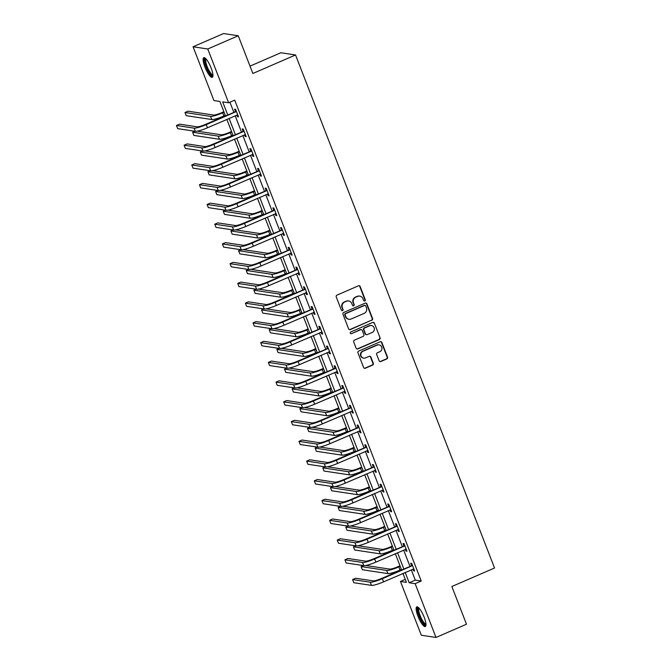 <?xml version="1.0" encoding="UTF-8"?>
<svg xmlns="http://www.w3.org/2000/svg" width="671" height="671" viewBox="0 0 671 671"><rect width="100%" height="100%" fill="white"/><g stroke="black" fill="none" stroke-linecap="round" stroke-linejoin="round"><path stroke-width="1.01" d="M364.781 300.952A0.939 0.906 98.6 0 0 365.284 299.719L360.168 286.517A1.35 1.292 98.6 0 0 358.49 285.796L336.943 295.148A1.35 1.292 98.6 0 0 336.23 296.909L341.354 310.103A0.939 0.906 98.6 0 0 342.529 310.606A0.939 0.906 98.6 0 0 343.024 309.373L342.361 307.67A4.311 4.127 98.6 0 1 344.651 302.034L346.446 301.254A4.311 4.127 98.6 0 1 351.814 303.569L352.476 305.271A0.939 0.906 98.6 0 0 353.659 305.783A0.939 0.906 98.6 0 0 354.154 304.55L353.491 302.839A4.311 4.127 98.6 0 1 355.781 297.203L357.576 296.423A4.311 4.127 98.6 0 1 362.944 298.738L363.607 300.449A0.939 0.906 98.6 0 0 364.781 300.952M364.11 300.96A0.939 0.906 98.6 0 0 364.89 299.66L359.765 286.458A1.35 1.292 98.6 0 0 358.968 285.695M341.849 310.623A0.939 0.906 98.6 0 0 342.629 309.314L342.361 307.67M352.98 305.791A0.939 0.906 98.6 0 0 353.76 304.491L353.491 302.839M417.958 616.263A10.711 2.684 66.5 0 1 416.792 606.903A10.711 2.684 66.5 0 1 424.156 617.194A10.711 2.684 66.5 0 1 425.322 626.546A10.711 2.684 66.5 0 1 417.958 616.263M204.932 67.033A10.711 2.684 66.5 0 1 203.766 57.672A10.711 2.684 66.5 0 1 211.122 67.964A10.711 2.684 66.5 0 1 212.288 77.324A10.711 2.684 66.5 0 1 204.932 67.033M379.123 360.797A1.35 1.292 98.6 0 0 380.801 361.518L386.84 358.901A1.35 1.292 98.6 0 0 387.553 357.14L381.874 342.478A1.35 1.292 98.6 0 0 380.197 341.757L358.649 351.101A1.35 1.292 98.6 0 0 357.937 352.862L363.623 367.523A1.35 1.292 98.6 0 0 365.301 368.245L372.598 365.083A1.35 1.292 98.6 0 0 373.319 363.321L370.878 357.047A1.35 1.292 98.6 0 0 369.201 356.318L365.586 357.895A3.607 3.447 98.6 0 1 360.864 355.026A3.607 3.447 98.6 0 1 363.003 351.243L377.186 345.095A3.607 3.447 98.6 0 1 381.908 347.964A3.607 3.447 98.6 0 1 379.769 351.738L377.404 352.761A1.35 1.292 98.6 0 0 376.683 354.523L379.123 360.797M225.422 115.722L219.887 101.455L213.94 100.558L193.072 46.777L223.552 33.55L238.239 35.764L252.866 73.483L295.542 54.963L494.535 568.002L451.86 586.513L466.488 624.223L436.007 637.45L421.321 635.236L400.461 581.447L406.416 582.344L402.961 573.445M238.239 35.764L207.758 48.991L228.618 102.772L222.671 101.875L227.662 114.749M411.298 569.83L415.29 580.121L421.245 581.019L234.716 100.13L228.618 102.772M421.245 581.019L415.148 583.669L436.007 637.45M371.86 320.268A1.35 1.292 98.6 0 0 372.573 318.507L366.886 303.846A1.35 1.292 98.6 0 0 365.209 303.124L343.669 312.476A1.35 1.292 98.6 0 0 342.956 314.238L348.635 328.891A1.35 1.292 98.6 0 0 350.312 329.612L371.457 320.21A1.35 1.292 98.6 0 0 372.179 318.448L366.492 303.787A1.35 1.292 98.6 0 0 365.687 303.024M374.376 323.162L380.063 337.823A1.35 1.292 98.6 0 1 379.35 339.585L357.811 348.928A1.35 1.292 98.6 0 1 356.133 348.207L353.701 341.933A1.35 1.292 98.6 0 1 354.414 340.172L363.145 336.381A1.35 1.292 98.6 0 0 363.867 334.619L362.248 330.459A1.35 1.292 98.6 0 0 360.57 329.738L351.478 333.68A0.939 0.906 98.6 0 1 350.237 332.933A0.939 0.906 98.6 0 1 350.799 331.944L372.699 322.441A1.35 1.292 98.6 0 1 374.376 323.162L380.063 337.823M295.542 54.963L280.855 52.749L250.015 66.127M229.918 102.21L233.76 112.107M235.177 115.764L241.417 131.851M242.835 135.508L249.075 151.587M250.493 155.253L256.733 171.331M258.15 174.997L264.391 191.076M265.808 194.733L272.049 210.82M273.466 214.477L279.706 230.556M281.124 234.221L287.356 250.3M288.782 253.957L295.014 270.044M296.439 273.701L302.671 289.78M304.097 293.445L310.329 309.524M311.755 313.189L317.987 329.268M319.413 332.925L325.645 349.012M327.071 352.669L333.302 368.748M334.72 372.413L340.96 388.492M342.378 392.158L348.618 408.236M350.036 411.893L356.276 427.981M357.693 431.638L363.934 447.716M365.351 451.382L371.591 467.461M373.009 471.117L379.249 487.205M380.667 490.862L386.907 506.94M388.324 510.606L394.565 526.685M395.982 530.35L402.223 546.429M403.64 550.086L409.88 566.173M236.855 115.043L237.526 116.754L238.515 116.905L235.571 109.314L234.582 109.163L235.378 111.218M244.512 134.779L245.183 136.498L246.173 136.649L243.229 129.058L242.239 128.907L243.036 130.962M252.17 154.523L252.841 156.242L253.831 156.393L250.887 148.794L249.897 148.652L250.694 150.698M259.828 174.267L260.499 175.987L261.489 176.129L258.545 168.538L257.547 168.387L258.343 170.442M267.486 194.003L268.157 195.722L269.146 195.873L266.202 188.283L265.204 188.132L266.001 190.187M275.144 213.747L275.815 215.466L276.804 215.617L273.86 208.027L272.862 207.876L273.659 209.931M282.801 233.491L283.464 235.211L284.462 235.362L281.518 227.763L280.52 227.612L281.317 229.667M290.459 253.235L291.122 254.946L292.12 255.097L289.176 247.507L288.178 247.356L288.975 249.411M298.117 272.971L298.78 274.691L299.778 274.842L296.834 267.251L295.836 267.1L296.632 269.155M305.775 292.715L306.437 294.435L307.435 294.586L304.483 286.987L303.493 286.844L304.29 288.891M313.432 312.46L314.095 314.179L315.093 314.322L312.141 306.731L311.151 306.58L311.948 308.635M321.09 332.195L321.753 333.915L322.751 334.066L319.799 326.475L318.809 326.324L319.606 328.379M328.748 351.94L329.411 353.659L330.4 353.81L327.456 346.219L326.467 346.068L327.263 348.123M336.406 371.684L337.068 373.403L338.058 373.554L335.114 365.955L334.124 365.804L334.921 367.859M344.064 391.428L344.726 393.139L345.716 393.29L342.772 385.699L341.782 385.548L342.579 387.603M351.721 411.164L352.384 412.883L353.374 413.034L350.43 405.443L349.44 405.292L350.237 407.347M359.379 430.908L360.042 432.627L361.032 432.778L358.088 425.179L357.098 425.037L357.895 427.091M367.029 450.652L367.7 452.371L368.689 452.514L365.745 444.923L364.756 444.772L365.552 446.827M374.686 470.396L375.357 472.107L376.347 472.258L373.403 464.668L372.413 464.517L373.21 466.571M382.344 490.132L383.015 491.851L384.005 492.002L381.061 484.412L380.071 484.261L380.868 486.316M390.002 509.876L390.673 511.596L391.663 511.747L388.719 504.147L387.729 504.005L388.526 506.051M397.66 529.62L398.331 531.34L399.32 531.482L396.376 523.892L395.387 523.741L396.184 525.796M405.318 549.356L405.989 551.076L406.978 551.226L404.034 543.636L403.036 543.485L403.833 545.54M412.975 569.1L413.646 570.82L414.636 570.971L411.692 563.38L410.694 563.229L411.491 565.284M193.072 46.777L207.758 48.991M405.259 579.367L400.461 581.447M401.543 569.788L395.303 553.701M393.885 550.044L387.645 533.965M386.228 530.3L379.987 514.221M378.57 510.564L372.33 494.477M370.912 490.82L364.672 474.741M363.254 471.076L357.022 454.997M355.596 451.331L349.365 435.253M347.939 431.596L341.707 415.508M340.281 411.851L334.049 395.773M332.623 392.107L326.391 376.028M324.965 372.371L318.733 356.284M317.316 352.627L311.076 336.548M309.658 332.883L303.418 316.804M302 313.139L295.76 297.06M294.343 293.403L288.102 277.316M286.685 273.659L280.444 257.58M279.027 253.915L272.787 237.836M271.369 234.179L265.129 218.092M263.711 214.435L257.471 198.348M256.054 194.691L249.813 178.612M248.396 174.946L242.156 158.868M240.738 155.211L234.498 139.123M233.08 135.467L226.84 119.388M405.2 572.472L409.193 582.763L415.148 583.669M229.079 118.415L235.32 134.494M236.737 138.159L242.977 154.238M244.395 157.895L250.635 173.982M252.053 177.639L258.293 193.718M259.711 197.383L265.951 213.462M267.368 217.119L273.609 233.206M275.026 236.863L281.266 252.942M282.684 256.607L288.924 272.686M290.342 276.351L296.582 292.43M297.999 296.087L304.24 312.174M305.657 315.831L311.889 331.91M313.315 335.575L319.547 351.654M320.973 355.311L327.205 371.399M328.631 375.055L334.863 391.134M336.288 394.8L342.52 410.878M343.946 414.544L350.178 430.623M351.604 434.28L357.836 450.367M359.253 454.024L365.494 470.103M366.911 473.768L373.151 489.847M374.569 493.504L380.809 509.591M382.227 513.248L388.467 529.327M389.885 532.992L396.125 549.071M397.542 552.736L403.783 568.815M415.29 580.121L409.193 582.763M237.526 116.754L238.322 116.41M245.183 136.498L245.98 136.154M252.841 156.242L253.638 155.89M260.499 175.987L261.296 175.634M268.157 195.722L268.954 195.378M275.815 215.466L276.611 215.123M283.464 235.211L284.269 234.858M291.122 254.946L291.927 254.603M298.78 274.691L299.585 274.347M306.437 294.435L307.243 294.091M314.095 314.179L314.9 313.827M321.753 333.915L322.558 333.571M329.411 353.659L330.207 353.315M337.068 373.403L337.865 373.051M344.726 393.139L345.523 392.795M352.384 412.883L353.181 412.539M360.042 432.627L360.839 432.283M367.7 452.371L368.496 452.019M375.357 472.107L376.154 471.763M383.015 491.851L383.812 491.507M390.673 511.596L391.47 511.243M398.331 531.34L399.128 530.987M405.989 551.076L406.785 550.732M413.646 570.82L414.443 570.476M359.765 296.137L359.362 296.079A4.311 4.127 98.6 0 0 357.182 296.364L357.576 296.423M353.097 302.78A4.311 4.127 98.6 0 1 355.387 297.144L357.182 296.364M348.635 300.96L348.232 300.902A4.311 4.127 98.6 0 0 346.051 301.195L346.446 301.254M341.967 307.612A4.311 4.127 98.6 0 1 344.257 301.975L346.051 301.195M349.44 329.662A1.35 1.292 98.6 0 0 349.918 329.553L371.457 320.21M365.745 305.942A0.939 0.906 98.6 0 0 364.563 305.439L345.657 313.642A0.939 0.906 98.6 0 0 345.154 314.875L345.859 316.678A4.311 4.127 98.6 0 0 351.227 318.985L364.152 313.382A4.311 4.127 98.6 0 0 366.441 307.746L365.745 305.942M365.041 305.372L364.647 305.313A0.939 0.906 98.6 0 0 364.168 305.38L364.563 305.439M349.046 319.279L348.643 319.22A4.311 4.127 98.6 0 1 345.456 316.611L344.76 314.816A0.939 0.906 98.6 0 1 345.263 313.583L364.168 305.38M356.93 348.979A1.35 1.292 98.6 0 0 357.408 348.87L378.956 339.526A1.35 1.292 98.6 0 0 379.669 337.765M361.25 329.646L360.855 329.587A1.35 1.292 98.6 0 0 360.176 329.679L351.478 333.68M372.212 332.447A3.607 3.447 98.6 0 0 371.466 325.561A3.607 3.447 98.6 0 0 369.637 325.804L364.638 327.968A1.35 1.292 98.6 0 0 363.925 329.729L365.536 333.898A1.35 1.292 98.6 0 0 367.213 334.619L372.212 332.447M371.466 325.561L371.063 325.502A3.607 3.447 98.6 0 0 369.235 325.745L369.637 325.804M366.534 334.712L366.14 334.644A1.35 1.292 98.6 0 1 365.141 333.831L363.531 329.671A1.35 1.292 98.6 0 1 364.244 327.909L369.235 325.745M373.982 323.103A1.35 1.292 98.6 0 0 373.185 322.34M379.014 344.852L378.62 344.793A3.607 3.447 98.6 0 0 376.792 345.037L377.186 345.095M363.757 358.138L363.363 358.071A3.607 3.447 98.6 0 1 362.608 351.185L376.792 345.037M364.42 368.287A1.35 1.292 98.6 0 0 364.907 368.186L372.204 365.016A1.35 1.292 98.6 0 0 372.917 363.254L370.484 356.989A1.35 1.292 98.6 0 0 369.687 356.217M379.92 361.568A1.35 1.292 98.6 0 0 380.398 361.459L386.446 358.842A1.35 1.292 98.6 0 0 387.159 357.081L381.472 342.42A1.35 1.292 98.6 0 0 380.675 341.656M223.879 111.747L221.682 112.703A6.861 1.032 158.8 0 1 213.604 115.051L188.023 111.185L184.978 112.51L210.551 116.368A10.3 1.543 -21.2 0 0 222.68 112.854L224.072 112.25M184.978 112.51L186.202 115.672L211.784 119.539A10.3 1.543 -21.2 0 0 223.904 116.016L225.305 115.412M236.368 111.369L205.242 124.479A6.861 1.032 158.8 0 1 197.157 126.827L179.518 124.169L176.465 125.485L194.112 128.153A10.3 1.543 -21.2 0 0 206.232 124.63L236.049 111.696M176.465 125.485L177.698 128.647L195.336 131.315A10.3 1.543 -21.2 0 0 207.456 127.792L237.719 114.85M235.051 111.545L236.041 110.539M212.95 75.37A9.268 2.323 66.5 0 1 207.859 70.103A9.268 2.323 66.5 0 1 204.789 59.476A9.268 2.323 66.5 0 1 205.645 58.528M206.098 58.998A8.58 2.156 -113.5 0 0 205.712 59.778A8.58 2.156 -113.5 0 0 208.195 68.887A8.58 2.156 -113.5 0 0 212.917 74.716M204.387 57.672A10.644 2.667 -113.5 0 0 204.169 58.352A10.644 2.667 -113.5 0 0 206.953 69.029A10.644 2.667 -113.5 0 0 212.715 76.863M425.984 624.592A9.268 2.323 66.5 0 1 419.35 615.903A9.268 2.323 66.5 0 1 418.67 607.758M419.123 608.228A8.58 2.156 -113.5 0 0 420.163 615.668A8.58 2.156 -113.5 0 0 425.942 623.946M417.421 606.903A10.644 2.667 -113.5 0 0 418.956 615.835A10.644 2.667 -113.5 0 0 425.75 626.093M231.537 131.491L229.339 132.447A6.861 1.032 158.8 0 1 221.262 134.787L197.257 131.172M194.934 131.256L192.636 132.254L193.86 135.416L219.442 139.274A10.3 1.543 -21.2 0 0 231.562 135.76L232.963 135.156M192.636 132.254L218.209 136.112A10.3 1.543 -21.2 0 0 230.338 132.598L231.73 131.986M239.195 151.235L236.997 152.191A6.861 1.032 158.8 0 1 228.92 154.531L204.915 150.908M202.592 150.992L200.293 151.998L201.518 155.16L227.1 159.019A10.3 1.543 -21.2 0 0 239.22 155.504L240.621 154.892M200.293 151.998L225.867 155.857A10.3 1.543 -21.2 0 0 237.987 152.334L239.388 151.73M244.026 131.113L212.892 144.223A6.861 1.032 158.8 0 1 204.814 146.572L187.175 143.904L184.122 145.23L201.77 147.888A10.3 1.543 -21.2 0 0 213.89 144.374L243.707 131.441M184.122 145.23L185.355 148.392L202.994 151.059A10.3 1.543 -21.2 0 0 215.114 147.536L245.376 134.594M242.709 131.29L243.699 130.275M251.684 150.849L220.549 163.967A6.861 1.032 158.8 0 1 212.472 166.307L194.833 163.649L191.78 164.974L209.427 167.633A10.3 1.543 -21.2 0 0 221.547 164.118L251.365 151.176M191.78 164.974L193.005 168.136L210.652 170.795A10.3 1.543 -21.2 0 0 222.772 167.28L253.034 154.338M250.367 151.025L251.357 150.019M246.853 170.979L244.655 171.927A6.861 1.032 158.8 0 1 236.578 174.275L212.573 170.652M210.249 170.736L207.943 171.734L209.176 174.896L234.758 178.763A10.3 1.543 -21.2 0 0 246.878 175.24L248.27 174.636M207.943 171.734L233.525 175.601A10.3 1.543 -21.2 0 0 245.645 172.078L247.045 171.474M254.51 190.715L252.313 191.671A6.861 1.032 158.8 0 1 244.236 194.02L220.231 190.396M217.907 190.48L215.601 191.478L216.834 194.64L242.416 198.507A10.3 1.543 -21.2 0 0 254.535 194.984L255.928 194.38M215.601 191.478L241.183 195.336A10.3 1.543 -21.2 0 0 253.303 191.822L254.703 191.218M262.168 210.459L259.971 211.415A6.861 1.032 158.8 0 1 251.893 213.755L227.888 210.132M225.565 210.224L223.258 211.222L224.491 214.385L250.073 218.243A10.3 1.543 -21.2 0 0 262.193 214.728L263.586 214.116M223.258 211.222L248.84 215.081A10.3 1.543 -21.2 0 0 260.96 211.566L262.361 210.954M259.341 170.593L228.207 183.711A6.861 1.032 158.8 0 1 220.13 186.052L202.491 183.393L199.438 184.71L217.085 187.377A10.3 1.543 -21.2 0 0 229.205 183.854L259.023 170.92M199.438 184.71L200.663 187.88L218.31 190.539A10.3 1.543 -21.2 0 0 230.43 187.024L260.692 174.083M258.025 170.769L259.014 169.763M266.999 190.338L235.865 203.447A6.861 1.032 158.8 0 1 227.788 205.796L210.14 203.128L207.096 204.454L224.743 207.121A10.3 1.543 -21.2 0 0 236.863 203.598L266.681 190.665M207.096 204.454L208.32 207.616L225.968 210.283A10.3 1.543 -21.2 0 0 238.088 206.76L268.35 193.818M265.682 190.514L266.672 189.507M274.657 210.073L243.523 223.191A6.861 1.032 158.8 0 1 235.446 225.54L217.798 222.873L214.754 224.198L232.392 226.857A10.3 1.543 -21.2 0 0 244.521 223.342L274.33 210.4M214.754 224.198L215.978 227.36L233.625 230.027A10.3 1.543 -21.2 0 0 245.745 226.504L276.007 213.563M273.34 210.258L274.33 209.243M282.315 229.817L251.18 242.936A6.861 1.032 158.8 0 1 243.103 245.276L225.456 242.617L222.411 243.942L240.05 246.601A10.3 1.543 -21.2 0 0 252.179 243.087L281.988 230.145M222.411 243.942L223.636 247.104L241.283 249.763A10.3 1.543 -21.2 0 0 253.403 246.249L283.665 233.307M280.998 229.994L281.988 228.987M289.973 249.562L258.838 262.671A6.861 1.032 158.8 0 1 250.761 265.02L233.114 262.361L230.069 263.678L247.708 266.345A10.3 1.543 -21.2 0 0 259.828 262.822L289.646 249.889M230.069 263.678L231.294 266.84L248.941 269.507A10.3 1.543 -21.2 0 0 261.061 265.984L291.323 253.042M288.656 249.738L289.646 248.731M297.63 269.306L266.496 282.416A6.861 1.032 158.8 0 1 258.419 284.764L240.772 282.097L237.727 283.422L255.366 286.081A10.3 1.543 -21.2 0 0 267.486 282.566L297.303 269.633M237.727 283.422L238.951 286.584L256.599 289.251A10.3 1.543 -21.2 0 0 268.719 285.729L298.981 272.787M296.314 269.482L297.303 268.467M305.28 289.042L274.154 302.16A6.861 1.032 158.8 0 1 266.077 304.508L248.429 301.841L245.385 303.166L263.024 305.825A10.3 1.543 -21.2 0 0 275.144 302.311L304.961 289.369M245.385 303.166L246.609 306.328L264.257 308.987A10.3 1.543 -21.2 0 0 276.377 305.473L306.639 292.531M303.971 289.218L304.961 288.211M312.938 308.786L281.812 321.904A6.861 1.032 158.8 0 1 273.734 324.244L256.087 321.585L253.042 322.902L270.681 325.569A10.3 1.543 -21.2 0 0 282.801 322.046L312.619 309.113M253.042 322.902L254.267 326.072L271.906 328.731A10.3 1.543 -21.2 0 0 284.034 325.217L314.296 312.275M311.629 308.962L312.619 307.955M320.595 328.53L289.469 341.64A6.861 1.032 158.8 0 1 281.392 343.988L263.745 341.321L260.7 342.646L278.339 345.313A10.3 1.543 -21.2 0 0 290.459 341.791L320.277 328.857M260.7 342.646L261.925 345.808L279.564 348.475A10.3 1.543 -21.2 0 0 291.692 344.953L321.954 332.011M319.287 328.706L320.277 327.7M328.253 348.274L297.127 361.384A6.861 1.032 158.8 0 1 289.042 363.732L271.403 361.065L268.358 362.39L285.997 365.049A10.3 1.543 -21.2 0 0 298.117 361.535L327.934 348.593M268.358 362.39L269.583 365.552L287.222 368.22A10.3 1.543 -21.2 0 0 299.341 364.697L329.604 351.755M326.945 348.45L327.934 347.435M335.911 368.01L304.785 381.128A6.861 1.032 158.8 0 1 296.699 383.468L279.061 380.809L276.016 382.135L293.655 384.793A10.3 1.543 -21.2 0 0 305.775 381.279L335.592 368.337M276.016 382.135L277.24 385.297L294.879 387.955A10.3 1.543 -21.2 0 0 306.999 384.441L337.261 371.499M334.603 368.186L335.592 367.18M343.569 387.754L312.443 400.864A6.861 1.032 158.8 0 1 304.357 403.212L286.718 400.553L283.674 401.87L301.313 404.538A10.3 1.543 -21.2 0 0 313.432 401.015L343.25 388.081M283.674 401.87L284.898 405.032L302.537 407.7A10.3 1.543 -21.2 0 0 314.657 404.185L344.919 391.235M342.26 387.93L343.25 386.924M351.227 407.498L320.101 420.608A6.861 1.032 158.8 0 1 312.015 422.956L294.376 420.289L291.323 421.614L308.97 424.282A10.3 1.543 -21.2 0 0 321.09 420.759L350.908 407.825M291.323 421.614L292.556 424.777L310.195 427.444A10.3 1.543 -21.2 0 0 322.315 423.921L352.577 410.979M349.918 407.674L350.908 406.66M358.884 427.234L327.758 440.352A6.861 1.032 158.8 0 1 319.673 442.701L302.034 440.033L298.981 441.359L316.628 444.017A10.3 1.543 -21.2 0 0 328.748 440.503L358.566 427.561M298.981 441.359L300.214 444.521L317.853 447.18A10.3 1.543 -21.2 0 0 329.973 443.665L360.235 430.723M357.576 427.41L358.566 426.404M366.542 446.978L335.416 460.096A6.861 1.032 158.8 0 1 327.331 462.436L309.692 459.778L306.639 461.094L324.286 463.762A10.3 1.543 -21.2 0 0 336.406 460.239L366.223 447.305M306.639 461.094L307.872 464.265L325.51 466.924A10.3 1.543 -21.2 0 0 337.63 463.409L367.893 450.467M365.234 447.154L366.223 446.148M374.2 466.722L343.074 479.832A6.861 1.032 158.8 0 1 334.988 482.181L317.349 479.513L314.296 480.839L331.944 483.506A10.3 1.543 -21.2 0 0 344.064 479.983L373.881 467.05M314.296 480.839L315.529 484.001L333.168 486.668A10.3 1.543 -21.2 0 0 345.288 483.145L375.55 470.203M372.883 466.899L373.881 465.892M381.858 486.467L350.732 499.576A6.861 1.032 158.8 0 1 342.646 501.925L325.007 499.258L321.954 500.583L339.601 503.242A10.3 1.543 -21.2 0 0 351.721 499.727L381.539 486.785M321.954 500.583L323.187 503.745L340.826 506.412A10.3 1.543 -21.2 0 0 352.946 502.889L383.208 489.947M380.541 486.643L381.531 485.628M389.515 506.202L358.381 519.32A6.861 1.032 158.8 0 1 350.304 521.661L332.665 519.002L329.612 520.327L347.259 522.986A10.3 1.543 -21.2 0 0 359.379 519.471L389.197 506.53M329.612 520.327L330.845 523.489L348.484 526.148A10.3 1.543 -21.2 0 0 360.604 522.634L390.866 509.692M388.199 506.379L389.188 505.372M397.173 525.947L366.039 539.065A6.861 1.032 158.8 0 1 357.962 541.405L340.323 538.746L337.27 540.063L354.917 542.73A10.3 1.543 -21.2 0 0 367.037 539.207L396.855 526.274M337.27 540.063L338.494 543.233L356.142 545.892A10.3 1.543 -21.2 0 0 368.262 542.378L398.524 529.427M395.856 526.123L396.846 525.116M269.826 230.203L267.628 231.151A6.861 1.032 158.8 0 1 259.551 233.5L235.546 229.876M233.223 229.96L230.916 230.958L232.149 234.129L257.723 237.987A10.3 1.543 -21.2 0 0 269.851 234.473L271.243 233.86M230.916 230.958L256.498 234.825A10.3 1.543 -21.2 0 0 268.618 231.302L270.019 230.698M277.484 249.939L275.286 250.895A6.861 1.032 158.8 0 1 267.209 253.244L243.204 249.62M240.881 249.704L238.574 250.702L239.807 253.864L265.38 257.731A10.3 1.543 -21.2 0 0 277.509 254.208L278.901 253.604M238.574 250.702L264.156 254.561A10.3 1.543 -21.2 0 0 276.276 251.046L277.677 250.442M285.141 269.683L282.944 270.639A6.861 1.032 158.8 0 1 274.858 272.988L250.862 269.365M248.538 269.448L246.232 270.447L247.456 273.609L273.038 277.467A10.3 1.543 -21.2 0 0 285.158 273.953L286.559 273.349M246.232 270.447L271.814 274.305A10.3 1.543 -21.2 0 0 283.934 270.79L285.334 270.178M292.799 289.427L290.602 290.384A6.861 1.032 158.8 0 1 282.516 292.724L258.52 289.1M256.196 289.184L253.89 290.191L255.114 293.353L280.696 297.211A10.3 1.543 -21.2 0 0 292.816 293.697L294.217 293.084M253.89 290.191L279.471 294.049A10.3 1.543 -21.2 0 0 291.591 290.526L292.992 289.922M300.457 309.172L298.26 310.119A6.861 1.032 158.8 0 1 290.174 312.468L266.177 308.845M263.854 308.928L261.547 309.927L262.772 313.089L288.354 316.955A10.3 1.543 -21.2 0 0 300.474 313.432L301.875 312.829M261.547 309.927L287.129 313.793A10.3 1.543 -21.2 0 0 299.249 310.27L300.65 309.666M308.115 328.907L305.917 329.864A6.861 1.032 158.8 0 1 297.832 332.212L273.835 328.589M271.512 328.673L269.205 329.671L270.43 332.833L296.012 336.699A10.3 1.543 -21.2 0 0 308.132 333.177L309.532 332.573M269.205 329.671L294.787 333.529A10.3 1.543 -21.2 0 0 306.907 330.015L308.308 329.411M315.773 348.652L313.575 349.608A6.861 1.032 158.8 0 1 305.49 351.948L281.493 348.324M279.161 348.417L276.863 349.415L278.088 352.577L303.669 356.435A10.3 1.543 -21.2 0 0 315.789 352.921L317.19 352.309M276.863 349.415L302.445 353.273A10.3 1.543 -21.2 0 0 314.565 349.759L315.966 349.146M323.43 368.396L321.233 369.344A6.861 1.032 158.8 0 1 313.147 371.692L289.151 368.069M286.819 368.153L284.521 369.151L285.745 372.321L311.327 376.179A10.3 1.543 -21.2 0 0 323.447 372.665L324.848 372.053M284.521 369.151L310.103 373.017A10.3 1.543 -21.2 0 0 322.223 369.495L323.623 368.891M331.088 388.132L328.891 389.088A6.861 1.032 158.8 0 1 320.805 391.436L296.808 387.813M294.477 387.897L292.179 388.895L293.403 392.057L318.985 395.924A10.3 1.543 -21.2 0 0 331.105 392.401L332.506 391.797M292.179 388.895L317.76 392.761A10.3 1.543 -21.2 0 0 329.88 389.239L331.281 388.635M338.746 407.876L336.54 408.832A6.861 1.032 158.8 0 1 328.463 411.18L304.466 407.557M302.135 407.641L299.836 408.639L301.061 411.801L326.643 415.659A10.3 1.543 -21.2 0 0 338.763 412.145L340.163 411.541M299.836 408.639L325.418 412.497A10.3 1.543 -21.2 0 0 337.538 408.983L338.939 408.371M346.404 427.62L344.198 428.576A6.861 1.032 158.8 0 1 336.121 430.916L312.116 427.293M309.792 427.377L307.494 428.383L308.719 431.545L334.301 435.404A10.3 1.543 -21.2 0 0 346.421 431.889L347.821 431.277M307.494 428.383L333.076 432.241A10.3 1.543 -21.2 0 0 345.196 428.727L346.597 428.115M354.053 447.364L351.856 448.312A6.861 1.032 158.8 0 1 343.778 450.66L319.773 447.037M317.45 447.121L315.152 448.119L316.376 451.281L341.958 455.148A10.3 1.543 -21.2 0 0 354.078 451.625L355.479 451.021M315.152 448.119L340.734 451.986A10.3 1.543 -21.2 0 0 352.854 448.463L354.246 447.859M361.711 467.1L359.513 468.056A6.861 1.032 158.8 0 1 351.436 470.405L327.431 466.781M325.108 466.865L322.81 467.863L324.034 471.025L349.616 474.892A10.3 1.543 -21.2 0 0 361.736 471.369L363.137 470.765M322.81 467.863L348.392 471.721A10.3 1.543 -21.2 0 0 360.512 468.207L361.904 467.603M369.369 486.844L367.171 487.8A6.861 1.032 158.8 0 1 359.094 490.14L335.089 486.517M332.766 486.609L330.467 487.607L331.692 490.769L357.274 494.628A10.3 1.543 -21.2 0 0 369.394 491.113L370.795 490.509M330.467 487.607L356.041 491.466A10.3 1.543 -21.2 0 0 368.169 487.951L369.562 487.339M377.027 506.588L374.829 507.544A6.861 1.032 158.8 0 1 366.752 509.885L342.747 506.261M340.423 506.345L338.125 507.343L339.35 510.514L364.932 514.372A10.3 1.543 -21.2 0 0 377.052 510.857L378.452 510.245M338.125 507.343L363.699 511.21A10.3 1.543 -21.2 0 0 375.827 507.687L377.219 507.083M384.684 526.332L382.487 527.28A6.861 1.032 158.8 0 1 374.41 529.629L350.405 526.005M348.081 526.089L345.783 527.087L347.008 530.249L372.59 534.116A10.3 1.543 -21.2 0 0 384.709 530.593L386.11 529.989M345.783 527.087L371.357 530.954A10.3 1.543 -21.2 0 0 383.476 527.431L384.877 526.827M392.342 546.068L390.145 547.024A6.861 1.032 158.8 0 1 382.067 549.373L358.062 545.749M355.739 545.833L353.432 546.831L354.665 549.994L380.247 553.852A10.3 1.543 -21.2 0 0 392.367 550.337L393.76 549.734M353.432 546.831L379.014 550.69A10.3 1.543 -21.2 0 0 391.134 547.175L392.535 546.563M400 565.812L397.802 566.769A6.861 1.032 158.8 0 1 389.725 569.109L365.72 565.485M363.397 565.578L361.09 566.576L362.323 569.738L387.905 573.596A10.3 1.543 -21.2 0 0 400.025 570.082L401.417 569.469M361.09 566.576L386.672 570.434A10.3 1.543 -21.2 0 0 398.792 566.92L400.193 566.307M404.831 545.691L373.697 558.8A6.861 1.032 158.8 0 1 365.62 561.149L347.981 558.482L344.928 559.807L362.575 562.474A10.3 1.543 -21.2 0 0 374.695 558.951L404.512 546.018M344.928 559.807L346.152 562.969L363.799 565.636A10.3 1.543 -21.2 0 0 375.919 562.113L406.181 549.172M403.514 545.867L404.504 544.86M412.489 565.427L381.354 578.545A6.861 1.032 158.8 0 1 373.277 580.893L355.63 578.226L352.585 579.551L370.233 582.21A10.3 1.543 -21.2 0 0 382.353 578.696L412.17 565.754M352.585 579.551L353.81 582.713L371.457 585.372A10.3 1.543 -21.2 0 0 383.577 581.858L413.839 568.916M411.172 565.603L412.162 564.596M222.68 112.854L223.904 116.016M210.551 116.368L211.784 119.539M206.232 124.63L207.456 127.792M194.112 128.153L195.336 131.315M230.338 132.598L231.562 135.76M218.209 136.112L219.442 139.274M237.987 152.334L239.22 155.504M225.867 155.857L227.1 159.019M213.89 144.374L215.114 147.536M201.77 147.888L202.994 151.059M221.547 164.118L222.772 167.28M209.427 167.633L210.652 170.795M245.645 172.078L246.878 175.24M233.525 175.601L234.758 178.763M253.303 191.822L254.535 194.984M241.183 195.336L242.416 198.507M260.96 211.566L262.193 214.728M248.84 215.081L250.073 218.243M229.205 183.854L230.43 187.024M217.085 187.377L218.31 190.539M236.863 203.598L238.088 206.76M224.743 207.121L225.968 210.283M244.521 223.342L245.745 226.504M232.392 226.857L233.625 230.027M252.179 243.087L253.403 246.249M240.05 246.601L241.283 249.763M259.828 262.822L261.061 265.984M247.708 266.345L248.941 269.507M267.486 282.566L268.719 285.729M255.366 286.081L256.599 289.251M275.144 302.311L276.377 305.473M263.024 305.825L264.257 308.987M282.801 322.046L284.034 325.217M270.681 325.569L271.906 328.731M290.459 341.791L291.692 344.953M278.339 345.313L279.564 348.475M298.117 361.535L299.341 364.697M285.997 365.049L287.222 368.22M305.775 381.279L306.999 384.441M293.655 384.793L294.879 387.955M313.432 401.015L314.657 404.185M301.313 404.538L302.537 407.7M321.09 420.759L322.315 423.921M308.97 424.282L310.195 427.444M328.748 440.503L329.973 443.665M316.628 444.017L317.853 447.18M336.406 460.239L337.63 463.409M324.286 463.762L325.51 466.924M344.064 479.983L345.288 483.145M331.944 483.506L333.168 486.668M351.721 499.727L352.946 502.889M339.601 503.242L340.826 506.412M359.379 519.471L360.604 522.634M347.259 522.986L348.484 526.148M367.037 539.207L368.262 542.378M354.917 542.73L356.142 545.892M268.618 231.302L269.851 234.473M256.498 234.825L257.723 237.987M276.276 251.046L277.509 254.208M264.156 254.561L265.38 257.731M283.934 270.79L285.158 273.953M271.814 274.305L273.038 277.467M291.591 290.526L292.816 293.697M279.471 294.049L280.696 297.211M299.249 310.27L300.474 313.432M287.129 313.793L288.354 316.955M306.907 330.015L308.132 333.177M294.787 333.529L296.012 336.699M314.565 349.759L315.789 352.921M302.445 353.273L303.669 356.435M322.223 369.495L323.447 372.665M310.103 373.017L311.327 376.179M329.88 389.239L331.105 392.401M317.76 392.761L318.985 395.924M337.538 408.983L338.763 412.145M325.418 412.497L326.643 415.659M345.196 428.727L346.421 431.889M333.076 432.241L334.301 435.404M352.854 448.463L354.078 451.625M340.734 451.986L341.958 455.148M360.512 468.207L361.736 471.369M348.392 471.721L349.616 474.892M368.169 487.951L369.394 491.113M356.041 491.466L357.274 494.628M375.827 507.687L377.052 510.857M363.699 511.21L364.932 514.372M383.476 527.431L384.709 530.593M371.357 530.954L372.59 534.116M391.134 547.175L392.367 550.337M379.014 550.69L380.247 553.852M398.792 566.92L400.025 570.082M386.672 570.434L387.905 573.596M374.695 558.951L375.919 562.113M362.575 562.474L363.799 565.636M382.353 578.696L383.577 581.858M370.233 582.21L371.457 585.372"/></g></svg>
